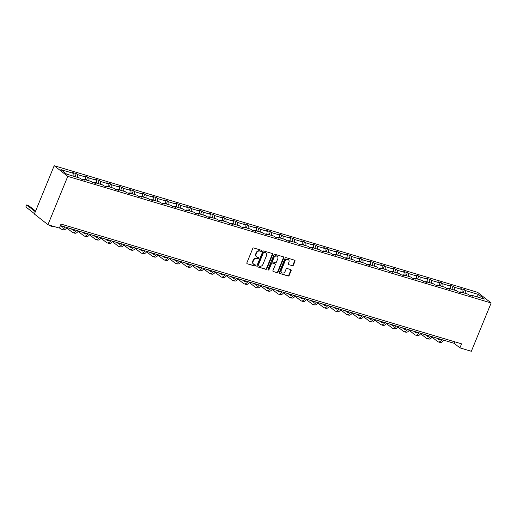 <?xml version="1.0" encoding="UTF-8"?>
<svg xmlns="http://www.w3.org/2000/svg" width="517" height="517" viewBox="0 0 517 517"><rect width="100%" height="100%" fill="white"/><g stroke="black" fill="none" stroke-linecap="round" stroke-linejoin="round"><path stroke-width="0.78" d="M261.68 250.965A0.607 0.517 128.2 0 0 261.402 250.267L253.769 247.979A0.866 0.737 128.2 0 0 252.729 248.554L246.893 262.785A0.866 0.737 128.2 0 0 247.288 263.786L254.92 266.068A0.607 0.517 128.2 0 0 255.372 264.962L254.39 264.665A2.772 2.352 128.2 0 1 253.711 264.323A2.772 2.352 128.2 0 1 253.123 261.453L253.614 260.264A2.772 2.352 128.2 0 1 256.949 258.422L257.938 258.72A0.607 0.517 128.2 0 0 258.39 257.615L257.401 257.317A2.772 2.352 128.2 0 1 256.729 256.968A2.772 2.352 128.2 0 1 256.141 254.099L256.626 252.916A2.772 2.352 128.2 0 1 259.961 251.075L260.949 251.372A0.607 0.517 128.2 0 0 261.68 250.965M256.729 256.968L256.361 256.684A2.772 2.352 128.2 0 1 255.773 253.815L256.258 252.626A2.772 2.352 128.2 0 1 259.599 250.784L260.581 251.081A0.607 0.517 128.2 0 0 261.324 250.241M247.288 263.786L254.558 265.783A0.607 0.517 128.2 0 0 255.295 264.943M253.711 264.323L253.343 264.032A2.772 2.352 128.2 0 1 252.761 261.163L253.246 259.98A2.772 2.352 128.2 0 1 256.581 258.138L257.569 258.429A0.607 0.517 128.2 0 0 258.313 257.589M292.325 265.764A0.866 0.737 128.2 0 0 293.372 265.189L295.007 261.201A0.866 0.737 128.2 0 0 294.612 260.193L286.134 257.66A0.866 0.737 128.2 0 0 285.093 258.235L279.258 272.459A0.866 0.737 128.2 0 0 279.652 273.467L288.131 276A0.866 0.737 128.2 0 0 289.171 275.425L291.149 270.604A0.866 0.737 128.2 0 0 290.754 269.596L287.129 268.51A0.866 0.737 128.2 0 0 286.082 269.092L285.106 271.477A2.32 1.965 128.2 0 1 281.752 272.73A2.32 1.965 128.2 0 1 281.261 270.333L285.1 260.962A2.32 1.965 128.2 0 1 288.454 259.715A2.32 1.965 128.2 0 1 288.945 262.113L288.305 263.676A0.866 0.737 128.2 0 0 288.699 264.678L291.956 265.48A0.866 0.737 128.2 0 0 293.003 264.904L294.638 260.911A0.866 0.737 128.2 0 0 294.612 260.193M67.759 176.375L47.952 224.688L59.365 228.1L61.019 224.074L461.571 343.844L459.917 347.87L471.336 351.289L491.15 302.975L67.759 176.375L54.188 165.711L477.579 292.312L491.15 302.975M272.666 254.519A0.866 0.737 128.2 0 0 272.272 253.511L263.793 250.978A0.866 0.737 128.2 0 0 262.752 251.553L256.917 265.777A0.866 0.737 128.2 0 0 257.311 266.785L265.79 269.318A0.866 0.737 128.2 0 0 266.83 268.743L272.666 254.519L272.297 254.228A0.866 0.737 128.2 0 0 272.272 253.511M274.966 254.319L283.439 256.852A0.866 0.737 128.2 0 1 283.833 257.86L277.997 272.084A0.866 0.737 128.2 0 1 276.957 272.659L273.331 271.574A0.866 0.737 128.2 0 1 272.937 270.572L275.303 264.801A0.866 0.737 128.2 0 0 274.908 263.793L272.504 263.075A0.866 0.737 128.2 0 0 271.457 263.651L268.995 269.654A0.607 0.517 128.2 0 1 267.987 269.357L273.92 254.894A0.866 0.737 128.2 0 1 274.966 254.319M470.916 295.634L471.491 295.207L472.719 296.17L469.061 295.078L467.833 294.115L460.072 291.795L461.3 292.758L457.642 291.666L456.414 290.696L448.653 288.376L449.887 289.346L446.223 288.247L444.995 287.284L437.24 284.964L438.468 285.927L434.81 284.835L433.582 283.872L425.821 281.552L427.048 282.515L423.391 281.422L422.163 280.453L414.401 278.14L415.636 279.102L411.971 278.01L410.744 277.041L402.989 274.721L404.216 275.69L400.559 274.592L399.331 273.629L391.569 271.309L392.797 272.272L389.139 271.179L387.912 270.217L380.15 267.896L381.384 268.859L377.72 267.767L376.492 266.798L368.737 264.478L369.965 265.447L366.307 264.355L365.073 263.386L357.318 261.066L358.546 262.035L354.888 260.936L353.66 259.973L345.899 257.653L347.127 258.616L343.469 257.524L342.241 256.561L334.486 254.241L335.714 255.204L332.056 254.112L330.822 253.143L323.067 250.823L324.295 251.792L320.637 250.693L319.409 249.73L311.648 247.41L312.875 248.38L309.218 247.281L307.99 246.318L300.235 243.998L301.463 244.961L297.805 243.869L296.571 242.906L288.816 240.586L290.043 241.549L286.386 240.457L285.158 239.487L277.396 237.167L278.624 238.137L274.966 237.038L273.739 236.075L265.984 233.755L267.211 234.718L263.547 233.626L262.319 232.663L254.564 230.343L255.792 231.306L252.134 230.214L250.907 229.244L243.145 226.931L244.373 227.894L240.715 226.801L239.487 225.832L231.732 223.512L232.96 224.481L229.296 223.383L228.068 222.42L220.313 220.1L221.541 221.063L217.883 219.971L216.655 219.008L208.894 216.688L210.122 217.651L206.464 216.558L205.236 215.589L197.475 213.269L198.709 214.238L195.045 213.146L193.817 212.177L186.062 209.857L187.29 210.826L183.632 209.728L182.404 208.765L174.643 206.445L175.87 207.407L172.213 206.315L170.985 205.352L163.223 203.032L164.458 203.995L160.793 202.903L159.566 201.934L151.811 199.614L153.038 200.583L149.381 199.484L148.146 198.522L140.391 196.202L141.619 197.171L137.961 196.072L136.734 195.109L128.972 192.789L130.2 193.752L126.542 192.66L125.314 191.697L117.559 189.377L118.787 190.34L115.129 189.248L113.895 188.278L106.14 185.958L107.368 186.928L103.71 185.829L102.482 184.866L94.721 182.546L95.949 183.509L92.291 182.417L91.063 181.454L83.308 179.134L84.536 180.097L80.878 179.005L79.644 178.035L66.693 174.164L60.896 169.608L73.853 173.486L72.619 172.516L76.283 173.615L77.511 174.578L85.266 176.898L84.038 175.935L87.696 177.027L88.93 177.99L96.685 180.31L95.458 179.347L99.115 180.439L100.343 181.409L108.105 183.729L106.877 182.76L110.535 183.858L111.762 184.821L119.517 187.141L118.29 186.178L121.947 187.27L123.182 188.233L130.937 190.553L129.709 189.59L133.367 190.683L134.594 191.652L142.356 193.965L141.128 193.003L144.786 194.095L146.014 195.064L153.769 197.384L152.541 196.415L156.205 197.513L157.433 198.476L165.188 200.796L163.96 199.833L167.618 200.926L168.846 201.888L176.607 204.209L175.379 203.246L179.037 204.338L180.265 205.307L188.02 207.627L186.792 206.658L190.456 207.75L191.684 208.719L199.439 211.039L198.211 210.07L201.869 211.169L203.097 212.132L210.858 214.452L209.631 213.489L213.288 214.581L214.516 215.544L222.278 217.864L221.043 216.901L224.708 217.993L225.935 218.962L233.69 221.282L232.463 220.313L236.12 221.412L237.348 222.375L245.11 224.695L243.882 223.725L247.54 224.824L248.767 225.787L256.529 228.107L255.295 227.144L258.959 228.236L260.187 229.199L267.942 231.519L266.714 230.556L270.372 231.648L271.599 232.618L279.361 234.938L278.133 233.968L281.791 235.067L283.019 236.03L290.78 238.35L289.546 237.387L293.21 238.479L294.438 239.442L302.193 241.762L300.965 240.799L304.623 241.891L305.857 242.861L313.612 245.174L312.384 244.211L316.042 245.304L317.27 246.273L325.031 248.593L323.804 247.624L327.461 248.722L328.689 249.685L336.444 252.005L335.216 251.042L338.874 252.134L340.108 253.097L347.863 255.417L346.636 254.454L350.293 255.547L351.521 256.516L359.283 258.836L358.055 257.867L361.713 258.959L362.94 259.928L370.695 262.248L369.468 261.279L373.132 262.377L374.36 263.34L382.115 265.66L380.887 264.698L384.545 265.79L385.772 266.753L393.534 269.073L392.306 268.11L395.964 269.202L397.192 270.171L404.947 272.491L403.719 271.522L407.383 272.621L408.611 273.583L416.366 275.904L415.138 274.934L418.796 276.033L420.024 276.996L427.785 279.316L426.557 278.353L430.215 279.445L431.443 280.408L439.198 282.728L437.97 281.765L441.634 282.857L442.862 283.827L450.617 286.147L449.389 285.177L453.047 286.276L454.275 287.239L462.036 289.559L460.809 288.596L464.466 289.688L465.694 290.651L478.652 294.528L484.442 299.078L471.491 295.207M462.133 292.409L462.036 289.559M454.372 290.089L454.275 287.239M459.497 292.221L460.072 291.795M450.714 288.997L450.617 286.147M442.953 286.677L442.862 283.827M448.084 288.803L448.653 288.376M439.295 285.578L439.198 282.728M431.54 283.258L431.443 280.408M436.665 285.39L437.24 284.964M427.882 282.166L427.785 279.316M420.121 279.846L420.024 276.996M425.245 281.978L425.821 281.552M416.463 278.753L416.366 275.904M408.701 276.433L408.611 273.583M413.833 278.56L414.401 278.14M405.044 275.335L404.947 272.491M397.289 273.021L397.192 270.171M402.413 275.147L402.989 274.721M393.631 271.923L393.534 269.073M385.869 269.603L385.772 266.753M390.994 271.735L391.569 271.309M382.212 268.51L382.115 265.66M374.45 266.19L374.36 263.34M379.575 268.323L380.15 267.896M370.792 265.098L370.695 262.248M363.037 262.778L362.94 259.928M368.162 264.904L368.737 264.478M359.373 261.68L359.283 258.836M351.618 259.36L351.521 256.516M356.743 261.492L357.318 261.066M347.96 258.267L347.863 255.417M340.199 255.947L340.108 253.097M345.324 258.08L345.899 257.653M336.541 254.855L336.444 252.005M328.786 252.535L328.689 249.685M333.911 254.668L334.486 254.241M325.122 251.443L325.031 248.593M317.367 249.123L317.27 246.273M322.492 251.249L323.067 250.823M313.709 248.024L313.612 245.174M305.948 245.704L305.857 242.861M311.072 247.837L311.648 247.41M302.29 244.612L302.193 241.762M294.535 242.292L294.438 239.442M299.66 244.425L300.235 243.998M290.871 241.2L290.78 238.35M283.116 238.88L283.019 236.03M288.24 241.012L288.816 240.586M279.458 237.788L279.361 234.938M271.696 235.468L271.599 232.618M276.821 237.594L277.396 237.167M268.039 234.369L267.942 231.519M260.284 232.049L260.187 229.199M265.408 234.182L265.984 233.755M256.619 230.957L256.529 228.107M248.864 228.637L248.767 225.787M253.989 230.769L254.564 230.343M245.207 227.545L245.11 224.695M237.445 225.225L237.348 222.375M242.57 227.351L243.145 226.931M233.787 224.126L233.69 221.282M226.032 221.812L225.935 218.962M231.157 223.939L231.732 223.512M222.368 220.714L222.278 217.864M214.613 218.394L214.516 215.544M219.738 220.526L220.313 220.1M210.955 217.302L210.858 214.452M203.194 214.982L203.097 212.132M208.319 217.114L208.894 216.688M199.536 213.889L199.439 211.039M191.775 211.569L191.684 208.719M196.906 213.695L197.475 213.269M188.117 210.471L188.02 207.627M180.362 208.151L180.265 205.307M185.487 210.283L186.062 209.857M176.704 207.058L176.607 204.209M168.943 204.738L168.846 201.888M174.067 206.871L174.643 206.445M165.285 203.646L165.188 200.796M157.523 201.326L157.433 198.476M162.648 203.459L163.223 203.032M153.866 200.234L153.769 197.384M146.111 197.914L146.014 195.064M151.235 200.04L151.811 199.614M142.446 196.815L142.356 193.965M134.691 194.495L134.594 191.652M139.816 196.628L140.391 196.202M131.034 193.403L130.937 190.553M123.272 191.083L123.182 188.233M128.397 193.216L128.972 192.789M119.614 189.991L119.517 187.141M111.859 187.671L111.762 184.821M116.984 189.804L117.559 189.377M108.195 186.579L108.105 183.729M100.44 184.259L100.343 181.409M105.565 186.385L106.14 185.958M96.782 183.16L96.685 180.31M89.021 180.84L88.93 177.99M94.146 182.973L94.721 182.546M85.363 179.748L85.266 176.898M77.608 177.428L77.511 174.578M82.733 179.561L83.308 179.134M73.944 176.336L73.853 173.486M47.952 224.688L34.38 214.025L54.188 165.711M60.399 225.58L454.107 343.301L459.917 347.87M454.721 341.802L454.107 343.301M465.791 293.501L465.694 290.651M478.652 294.528L476.836 296.803M75.03 176.659L76.283 173.615M86.449 180.071L87.696 177.027M97.868 183.49L99.115 180.439M109.287 186.902L110.535 183.858M120.7 190.314L121.947 187.27M132.119 193.726L133.367 190.683M143.539 197.145L144.786 194.095M154.951 200.557L156.205 197.513M166.371 203.969L167.618 200.926M177.79 207.382L179.037 204.338M189.203 210.8L190.456 207.75M200.622 214.212L201.869 211.169M212.041 217.625L213.288 214.581M223.454 221.037L224.708 217.993M234.873 224.456L236.12 221.412M246.292 227.868L247.54 224.824M257.705 231.28L258.959 228.236M269.124 234.699L270.372 231.648M280.544 238.111L281.791 235.067M291.956 241.523L293.21 238.479M303.376 244.935L304.623 241.891M314.795 248.354L316.042 245.304M326.214 251.766L327.461 248.722M337.627 255.178L338.874 252.134M349.046 258.59L350.293 255.547M360.465 262.009L361.713 258.959M371.878 265.421L373.132 262.377M383.297 268.834L384.545 265.79M394.717 272.246L395.964 269.202M406.129 275.664L407.383 272.621M417.549 279.077L418.796 276.033M428.968 282.489L430.215 279.445M440.381 285.907L441.634 282.857M451.8 289.32L453.047 286.276M463.219 292.732L464.466 289.688M257.311 266.785L265.421 269.034A0.866 0.737 128.2 0 0 266.462 268.452L272.297 254.228M264.129 252.322A0.607 0.517 128.2 0 0 263.399 252.723L258.28 265.208A0.607 0.517 128.2 0 0 258.552 265.912L259.599 266.223A2.772 2.352 128.2 0 0 262.933 264.381L266.429 255.85A2.772 2.352 128.2 0 0 265.848 252.981A2.772 2.352 128.2 0 0 265.169 252.632L263.76 252.031A0.607 0.517 128.2 0 0 263.03 252.438L263.399 252.723M258.19 265.628A0.607 0.517 128.2 0 1 257.912 264.924L263.03 252.438M265.848 252.981L265.48 252.69A2.772 2.352 128.2 0 0 264.801 252.341L265.169 252.632M263.76 252.031L264.801 252.341M273.331 271.574L276.589 272.369A0.866 0.737 128.2 0 0 277.635 271.793L283.471 257.569A0.866 0.737 128.2 0 0 283.439 256.852M275.122 263.903L274.753 263.618A0.866 0.737 128.2 0 0 274.54 263.508L272.136 262.785A0.866 0.737 128.2 0 0 271.089 263.36L268.627 269.37L268.995 269.654M267.974 269.79A0.607 0.517 128.2 0 0 268.627 269.37M277.758 258.817A2.32 1.965 128.2 0 0 277.267 256.419A2.32 1.965 128.2 0 0 273.913 257.666L272.562 260.962A0.866 0.737 128.2 0 0 272.957 261.97L275.361 262.688A0.866 0.737 128.2 0 0 276.401 262.113L277.758 258.817M277.267 256.419L276.899 256.128A2.32 1.965 128.2 0 0 273.545 257.376L273.913 257.666M272.743 261.861L272.375 261.57A0.866 0.737 128.2 0 1 272.194 260.678L273.545 257.376M288.699 264.678L291.956 265.48M288.454 259.715L288.085 259.431A2.32 1.965 128.2 0 0 284.731 260.678L285.1 260.962M281.752 272.73L281.384 272.44A2.32 1.965 128.2 0 1 280.893 270.042L284.731 260.678M279.652 273.467L287.762 275.71A0.866 0.737 128.2 0 0 288.803 275.134L290.78 270.313A0.866 0.737 128.2 0 0 290.754 269.596M35.595 211.046L28.506 205.475L26.677 204.926L25.85 206.942L34.497 213.734M35.324 211.718L26.677 204.926L25.85 206.942M48.734 224.921L49.49 225.515A6.618 3.315 -73.4 0 0 50.071 225.819A6.618 3.315 -73.4 0 0 51.39 225.716M50.071 225.819L51.9 226.368A6.618 3.315 -73.4 0 0 53.219 226.265M63.733 226.575A4.414 2.21 106.6 0 1 62.118 227.118A4.414 2.21 106.6 0 1 61.73 226.918L60.308 225.8M63.022 227.041L61.633 225.948M59.487 227.81L60.909 228.928A6.618 3.315 -73.4 0 0 61.484 229.231A6.618 3.315 -73.4 0 0 65.116 226.989M61.484 229.231L63.32 229.781A6.618 3.315 -73.4 0 0 66.945 227.538M75.152 229.987A4.414 2.21 106.6 0 1 73.537 230.53A4.414 2.21 106.6 0 1 73.149 230.33L71.223 228.818M74.442 230.453L73.052 229.361M66.687 227.913L72.322 232.34A6.618 3.315 -73.4 0 0 72.903 232.644A6.618 3.315 -73.4 0 0 76.535 230.408M72.903 232.644L74.732 233.193A6.618 3.315 -73.4 0 0 78.364 230.95M86.565 233.406A4.414 2.21 106.6 0 1 84.956 233.949A4.414 2.21 106.6 0 1 84.568 233.742L82.642 232.23M85.861 233.865L84.471 232.779M78.106 231.325L83.741 235.758A6.618 3.315 -73.4 0 0 84.323 236.062A6.618 3.315 -73.4 0 0 87.955 233.82M84.323 236.062L86.152 236.605A6.618 3.315 -73.4 0 0 89.784 234.363M97.984 236.818A4.414 2.21 106.6 0 1 96.369 237.361A4.414 2.21 106.6 0 1 95.981 237.154L94.055 235.642M97.274 237.284L95.891 236.191M89.519 234.737L95.16 239.171A6.618 3.315 -73.4 0 0 95.735 239.474A6.618 3.315 -73.4 0 0 99.367 237.232M95.735 239.474L97.571 240.024A6.618 3.315 -73.4 0 0 101.203 237.781M109.404 240.231A4.414 2.21 106.6 0 1 107.788 240.773A4.414 2.21 106.6 0 1 107.4 240.573L105.474 239.061M108.693 240.696L107.303 239.604M100.938 238.156L106.573 242.583A6.618 3.315 -73.4 0 0 107.155 242.887A6.618 3.315 -73.4 0 0 110.787 240.644M107.155 242.887L108.984 243.436A6.618 3.315 -73.4 0 0 112.616 241.193M120.816 243.643A4.414 2.21 106.6 0 1 119.207 244.186A4.414 2.21 106.6 0 1 118.82 243.985L116.894 242.473M120.112 244.108L118.723 243.016M112.357 241.568L117.992 245.995A6.618 3.315 -73.4 0 0 118.574 246.305A6.618 3.315 -73.4 0 0 122.206 244.063M118.574 246.305L120.403 246.848A6.618 3.315 -73.4 0 0 124.035 244.606M132.236 247.061A4.414 2.21 106.6 0 1 130.62 247.604A4.414 2.21 106.6 0 1 130.232 247.397L128.306 245.885M131.525 247.52L130.142 246.435M123.77 244.98L129.412 249.414A6.618 3.315 -73.4 0 0 129.987 249.717A6.618 3.315 -73.4 0 0 133.619 247.475M129.987 249.717L131.822 250.26A6.618 3.315 -73.4 0 0 135.454 248.024M143.655 250.474A4.414 2.21 106.6 0 1 142.039 251.016A4.414 2.21 106.6 0 1 141.652 250.816L139.726 249.297M142.944 250.939L141.555 249.847M135.189 248.393L140.824 252.826A6.618 3.315 -73.4 0 0 141.406 253.13A6.618 3.315 -73.4 0 0 145.038 250.887M141.406 253.13L143.235 253.679A6.618 3.315 -73.4 0 0 146.867 251.436M155.068 253.886A4.414 2.21 106.6 0 1 153.459 254.429A4.414 2.21 106.6 0 1 153.071 254.228L151.145 252.716M154.363 254.351L152.974 253.259M146.608 251.811L152.244 256.238A6.618 3.315 -73.4 0 0 152.825 256.542A6.618 3.315 -73.4 0 0 156.457 254.299M152.825 256.542L154.654 257.091A6.618 3.315 -73.4 0 0 158.286 254.849M166.487 257.304A4.414 2.21 106.6 0 1 164.871 257.841A4.414 2.21 106.6 0 1 164.49 257.64L162.558 256.128M165.776 257.763L164.393 256.678M158.021 255.224L163.663 259.657A6.618 3.315 -73.4 0 0 164.244 259.961A6.618 3.315 -73.4 0 0 167.876 257.718M164.244 259.961L166.073 260.503A6.618 3.315 -73.4 0 0 169.705 258.261M177.906 260.717A4.414 2.21 106.6 0 1 176.291 261.259A4.414 2.21 106.6 0 1 175.903 261.053L173.977 259.54M177.195 261.182L175.806 260.09M169.44 258.636L175.076 263.069A6.618 3.315 -73.4 0 0 175.657 263.373A6.618 3.315 -73.4 0 0 179.289 261.13M175.657 263.373L177.486 263.922A6.618 3.315 -73.4 0 0 181.118 261.68M189.319 264.129A4.414 2.21 106.6 0 1 187.71 264.672A4.414 2.21 106.6 0 1 187.322 264.471L185.396 262.953M188.615 264.594L187.225 263.502M180.86 262.054L186.495 266.481A6.618 3.315 -73.4 0 0 187.076 266.785A6.618 3.315 -73.4 0 0 190.708 264.542M187.076 266.785L188.905 267.334A6.618 3.315 -73.4 0 0 192.537 265.092M200.738 267.541A4.414 2.21 106.6 0 1 199.123 268.084A4.414 2.21 106.6 0 1 198.741 267.884L196.815 266.371M200.027 268.006L198.644 266.914M192.272 265.467L197.914 269.893A6.618 3.315 -73.4 0 0 198.496 270.197A6.618 3.315 -73.4 0 0 202.128 267.955M198.496 270.197L200.325 270.746A6.618 3.315 -73.4 0 0 203.957 268.504M212.157 270.96A4.414 2.21 106.6 0 1 210.542 271.503A4.414 2.21 106.6 0 1 210.154 271.296L208.228 269.784M211.447 271.419L210.057 270.333M203.692 268.879L209.333 273.312A6.618 3.315 -73.4 0 0 209.908 273.616A6.618 3.315 -73.4 0 0 213.54 271.373M209.908 273.616L211.737 274.159A6.618 3.315 -73.4 0 0 215.369 271.916M223.577 274.372A4.414 2.21 106.6 0 1 221.961 274.915A4.414 2.21 106.6 0 1 221.573 274.708L219.647 273.196M222.866 274.837L221.476 273.745M215.111 272.291L220.746 276.724A6.618 3.315 -73.4 0 0 221.328 277.028A6.618 3.315 -73.4 0 0 224.96 274.786M221.328 277.028L223.157 277.577A6.618 3.315 -73.4 0 0 226.789 275.335M234.989 277.784A4.414 2.21 106.6 0 1 233.374 278.327A4.414 2.21 106.6 0 1 232.993 278.127L231.067 276.608M234.285 278.249L232.896 277.157M226.524 275.71L232.165 280.136A6.618 3.315 -73.4 0 0 232.747 280.44A6.618 3.315 -73.4 0 0 236.379 278.198M232.747 280.44L234.576 280.99A6.618 3.315 -73.4 0 0 238.208 278.747M246.409 281.196A4.414 2.21 106.6 0 1 244.793 281.739A4.414 2.21 106.6 0 1 244.405 281.539L242.479 280.027M245.698 281.662L244.308 280.569M237.943 279.122L243.585 283.549A6.618 3.315 -73.4 0 0 244.16 283.852A6.618 3.315 -73.4 0 0 247.792 281.616M244.16 283.852L245.989 284.402A6.618 3.315 -73.4 0 0 249.621 282.159M257.828 284.615A4.414 2.21 106.6 0 1 256.212 285.158A4.414 2.21 106.6 0 1 255.825 284.951L253.899 283.439M257.117 285.074L255.728 283.988M249.362 282.534L254.997 286.967A6.618 3.315 -73.4 0 0 255.579 287.271A6.618 3.315 -73.4 0 0 259.211 285.029M255.579 287.271L257.408 287.814A6.618 3.315 -73.4 0 0 261.04 285.571M269.241 288.027A4.414 2.21 106.6 0 1 267.632 288.57A4.414 2.21 106.6 0 1 267.244 288.363L265.318 286.851M268.536 288.492L267.147 287.4M260.781 285.946L266.417 290.38A6.618 3.315 -73.4 0 0 266.998 290.683A6.618 3.315 -73.4 0 0 270.63 288.441M266.998 290.683L268.827 291.233A6.618 3.315 -73.4 0 0 272.459 288.99M280.66 291.439A4.414 2.21 106.6 0 1 279.044 291.982A4.414 2.21 106.6 0 1 278.657 291.782L276.731 290.27M279.949 291.905L278.56 290.812M272.194 289.365L277.836 293.792A6.618 3.315 -73.4 0 0 278.411 294.095A6.618 3.315 -73.4 0 0 282.043 291.853M278.411 294.095L280.246 294.645A6.618 3.315 -73.4 0 0 283.872 292.402M292.079 294.852A4.414 2.21 106.6 0 1 290.464 295.394A4.414 2.21 106.6 0 1 290.076 295.194L288.15 293.682M291.368 295.317L289.979 294.225M283.613 292.777L289.249 297.204A6.618 3.315 -73.4 0 0 289.83 297.514A6.618 3.315 -73.4 0 0 293.462 295.272M289.83 297.514L291.659 298.057A6.618 3.315 -73.4 0 0 295.291 295.814M303.492 298.27A4.414 2.21 106.6 0 1 301.883 298.813A4.414 2.21 106.6 0 1 301.495 298.606L299.569 297.094M302.788 298.729L301.398 297.643M295.033 296.189L300.668 300.623A6.618 3.315 -73.4 0 0 301.249 300.926A6.618 3.315 -73.4 0 0 304.881 298.684M301.249 300.926L303.078 301.469A6.618 3.315 -73.4 0 0 306.71 299.233M314.911 301.682A4.414 2.21 106.6 0 1 313.296 302.225A4.414 2.21 106.6 0 1 312.908 302.025L310.982 300.506M314.2 302.148L312.817 301.056M306.445 299.601L312.087 304.035A6.618 3.315 -73.4 0 0 312.662 304.339A6.618 3.315 -73.4 0 0 316.294 302.096M312.662 304.339L314.498 304.888A6.618 3.315 -73.4 0 0 318.129 302.645M326.33 305.095A4.414 2.21 106.6 0 1 324.715 305.637A4.414 2.21 106.6 0 1 324.327 305.437L322.401 303.925M325.62 305.56L324.23 304.468M317.865 303.02L323.5 307.447A6.618 3.315 -73.4 0 0 324.081 307.751A6.618 3.315 -73.4 0 0 327.713 305.508M324.081 307.751L325.91 308.3A6.618 3.315 -73.4 0 0 329.542 306.058M337.743 308.513A4.414 2.21 106.6 0 1 336.134 309.05A4.414 2.21 106.6 0 1 335.746 308.849L333.82 307.337M337.039 308.972L335.649 307.886M329.284 306.432L334.919 310.866A6.618 3.315 -73.4 0 0 335.501 311.169A6.618 3.315 -73.4 0 0 339.133 308.927M335.501 311.169L337.33 311.712A6.618 3.315 -73.4 0 0 340.962 309.47M349.162 311.925A4.414 2.21 106.6 0 1 347.547 312.468A4.414 2.21 106.6 0 1 347.159 312.262L345.233 310.749M348.452 312.391L347.069 311.299M340.697 309.845L346.338 314.278A6.618 3.315 -73.4 0 0 346.913 314.582A6.618 3.315 -73.4 0 0 350.545 312.339M346.913 314.582L348.749 315.131A6.618 3.315 -73.4 0 0 352.381 312.888M360.582 315.338A4.414 2.21 106.6 0 1 358.966 315.881A4.414 2.21 106.6 0 1 358.578 315.68L356.652 314.162M359.871 315.803L358.481 314.711M352.116 313.263L357.751 317.69A6.618 3.315 -73.4 0 0 358.333 317.994A6.618 3.315 -73.4 0 0 361.965 315.751M358.333 317.994L360.162 318.543A6.618 3.315 -73.4 0 0 363.794 316.301M371.994 318.75A4.414 2.21 106.6 0 1 370.385 319.293A4.414 2.21 106.6 0 1 369.998 319.092L368.072 317.58M371.29 319.215L369.901 318.123M363.535 316.675L369.17 321.102A6.618 3.315 -73.4 0 0 369.752 321.406A6.618 3.315 -73.4 0 0 373.384 319.163M369.752 321.406L371.581 321.955A6.618 3.315 -73.4 0 0 375.213 319.713M383.414 322.169A4.414 2.21 106.6 0 1 381.798 322.711A4.414 2.21 106.6 0 1 381.417 322.505L379.484 320.992M382.703 322.627L381.32 321.542M374.948 320.088L380.59 324.521A6.618 3.315 -73.4 0 0 381.171 324.825A6.618 3.315 -73.4 0 0 384.803 322.582M381.171 324.825L383 325.367A6.618 3.315 -73.4 0 0 386.632 323.125M394.833 325.581A4.414 2.21 106.6 0 1 393.217 326.124A4.414 2.21 106.6 0 1 392.83 325.917L390.904 324.405M394.122 326.046L392.733 324.954M386.367 323.5L392.002 327.933A6.618 3.315 -73.4 0 0 392.584 328.237A6.618 3.315 -73.4 0 0 396.216 325.994M392.584 328.237L394.413 328.786A6.618 3.315 -73.4 0 0 398.045 326.544M406.246 328.993A4.414 2.21 106.6 0 1 404.637 329.536A4.414 2.21 106.6 0 1 404.249 329.335L402.323 327.817M405.541 329.458L404.152 328.366M397.786 326.918L403.422 331.345A6.618 3.315 -73.4 0 0 404.003 331.649A6.618 3.315 -73.4 0 0 407.635 329.407M404.003 331.649L405.832 332.198A6.618 3.315 -73.4 0 0 409.464 329.956M417.665 332.405A4.414 2.21 106.6 0 1 416.049 332.948A4.414 2.21 106.6 0 1 415.668 332.748L413.742 331.235M416.954 332.87L415.571 331.778M409.199 330.331L414.841 334.757A6.618 3.315 -73.4 0 0 415.422 335.061A6.618 3.315 -73.4 0 0 419.054 332.825M415.422 335.061L417.251 335.611A6.618 3.315 -73.4 0 0 420.883 333.368M429.084 335.824A4.414 2.21 106.6 0 1 427.469 336.367A4.414 2.21 106.6 0 1 427.081 336.16L425.155 334.648M428.373 336.283L426.984 335.197M420.618 333.743L426.26 338.176A6.618 3.315 -73.4 0 0 426.835 338.48A6.618 3.315 -73.4 0 0 430.467 336.237M426.835 338.48L428.664 339.023A6.618 3.315 -73.4 0 0 432.296 336.78M440.497 339.236A4.414 2.21 106.6 0 1 438.888 339.779A4.414 2.21 106.6 0 1 438.5 339.572L436.574 338.06M439.793 339.701L438.403 338.609M432.038 337.155L437.673 341.588A6.618 3.315 -73.4 0 0 438.254 341.892A6.618 3.315 -73.4 0 0 441.886 339.65M438.254 341.892L440.083 342.441A6.618 3.315 -73.4 0 0 443.715 340.199M259.599 250.784L259.961 251.075M256.258 252.626L256.626 252.916M255.773 253.815L256.141 254.099M257.569 258.429L257.938 258.72M256.581 258.138L256.949 258.422M253.246 259.98L253.614 260.264M252.761 261.163L253.123 261.453M254.558 265.783L254.92 266.068M260.581 251.081L260.949 251.372M266.462 268.452L266.83 268.743M265.421 269.034L265.79 269.318M257.912 264.924L258.28 265.208M283.471 257.569L283.833 257.86M277.635 271.793L277.997 272.084M276.589 272.369L276.957 272.659M274.54 263.508L274.908 263.793M272.136 262.785L272.504 263.075M271.089 263.36L271.457 263.651M272.194 260.678L272.562 260.962M280.893 270.042L281.261 270.333M290.78 270.313L291.149 270.604M288.803 275.134L289.171 275.425M287.762 275.71L288.131 276M294.638 260.911L295.007 261.201M293.003 264.904L293.372 265.189M61.73 226.918L62.551 227.163M73.149 230.33L73.97 230.576M84.568 233.742L85.389 233.988M95.981 237.154L96.808 237.4M107.4 240.573L108.221 240.819M118.82 243.985L119.64 244.231M130.232 247.397L131.06 247.643M141.652 250.816L142.472 251.055M153.071 254.228L153.892 254.474M164.49 257.64L165.311 257.886M175.903 261.053L176.724 261.298M187.322 264.471L188.143 264.717M198.741 267.884L199.562 268.129M210.154 271.296L210.975 271.541M221.573 274.708L222.394 274.954M232.993 278.127L233.813 278.372M244.405 281.539L245.226 281.784M255.825 284.951L256.645 285.197M267.244 288.363L268.065 288.609M278.657 291.782L279.477 292.027M290.076 295.194L290.897 295.44M301.495 298.606L302.316 298.852M312.908 302.025L313.735 302.271M324.327 305.437L325.148 305.683M335.746 308.849L336.567 309.095M347.159 312.262L347.986 312.507M358.578 315.68L359.399 315.926M369.998 319.092L370.818 319.338M381.417 322.505L382.237 322.75M392.83 325.917L393.65 326.162M404.249 329.335L405.069 329.581M415.668 332.748L416.489 332.993M427.081 336.16L427.902 336.405M438.5 339.572L439.321 339.818M258.041 265.551L258.41 265.835"/></g></svg>
